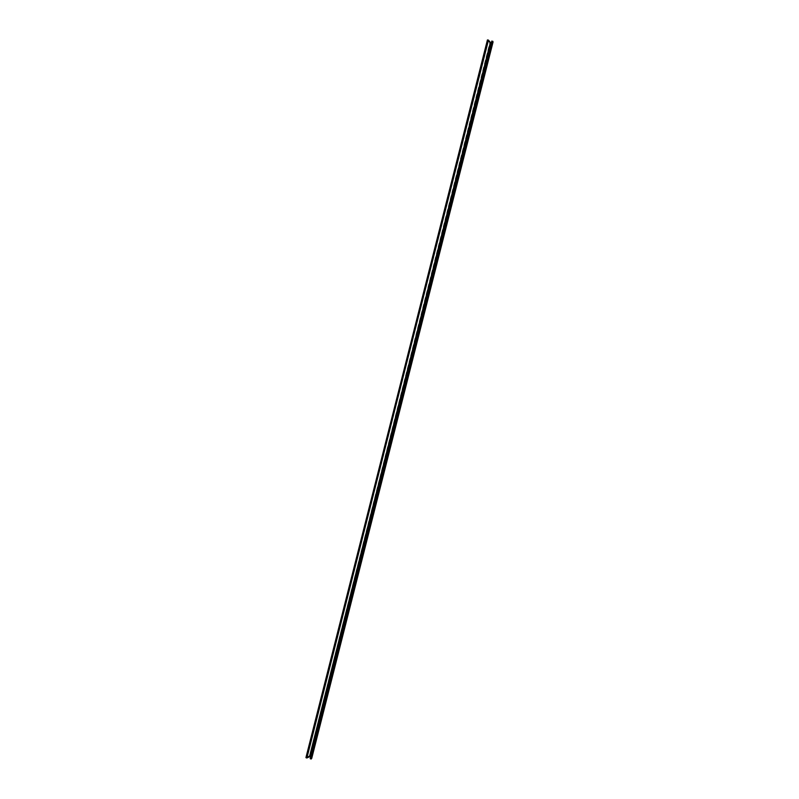 <?xml version="1.0" encoding="UTF-8"?>
<svg xmlns="http://www.w3.org/2000/svg" width="799" height="799" viewBox="0 0 799 799"><rect width="100%" height="100%" fill="white"/><g stroke="black" fill="none" stroke-linecap="round" stroke-linejoin="round"><path stroke-width="0.6" stroke-dasharray="4 3" d="M305.937 757.602L309.393 755.814L490.067 42.906L309.393 755.814L489.787 42.796L487.43 40.01L489.897 42.866L492.913 42.267M491.775 41.079L310.621 758.591L492.314 41.838L491.425 42.467L492.314 41.828M311.75 758.001L309.722 755.864L490.117 42.906L309.682 755.844L490.067 42.906L492.623 42.507M305.967 757.572L309.523 755.804L311.63 757.592"/><path stroke-width="1.2" d="M487.42 39.98L305.937 757.602L306.856 757.991L309.832 756.483L310.601 757.013L310.142 756.573L490.716 42.587L310.142 756.573L490.716 42.587L310.062 756.523L306.906 757.971L488.199 40.03L306.616 757.941L306.057 757.702L487.57 39.95L305.937 757.602L487.57 39.95L488.199 40.03L306.616 757.941L488.469 40.14L490.436 42.477L309.772 756.493L490.716 42.587L487.5 39.95L305.967 757.572M492.134 41.338L310.182 758.68L311.201 759L492.853 41.298L491.904 41.238M310.182 758.68L491.804 41.039L493.053 41.977L311.73 758.341L311.031 759.05L310.372 758.581M493.043 42.007L311.73 758.341"/></g></svg>
